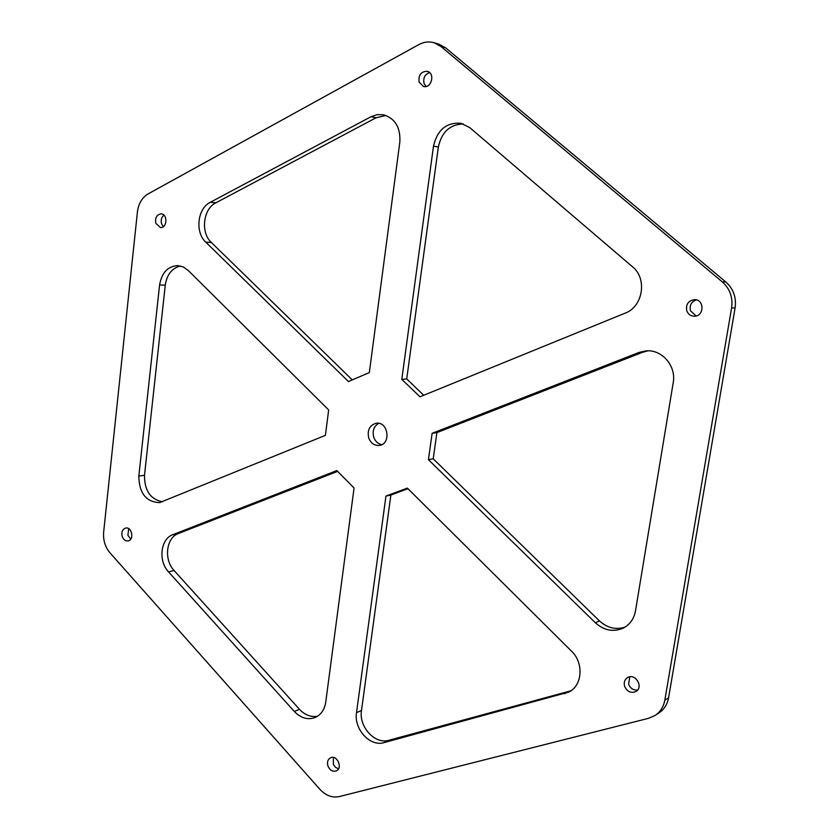 <?xml version="1.0" encoding="UTF-8"?>
<svg xmlns="http://www.w3.org/2000/svg" width="839" height="839" viewBox="0 0 839 839"><rect width="100%" height="100%" fill="white"/><g stroke="black" fill="none" stroke-linecap="round" stroke-linejoin="round"><path stroke-width="1.26" d="M381.787 444.649C377.949 443.873 375.264 441.377 373.733 437.192C372.191 430.889 373.858 426.264 378.735 423.317M368.72 437.927C367.125 430.103 369.621 425.216 376.187 423.255C388.174 421.115 391.467 444.125 379.364 445.425C374.393 445.782 370.838 443.275 368.72 437.927M328.668 409.946L325.406 435.357L159.693 502.592C146.112 502.1 139.159 493.28 138.823 476.101L159.578 285.019C161.696 272.801 167.706 266.33 177.616 265.606L183.238 266.949L188.261 270.483L328.668 409.946M348.426 381.525L369.328 372.61L399.825 142.106C400.633 127.601 395.221 118.498 383.58 114.786L377.204 114.639L370.985 116.726L210.295 202.293C197.438 208.471 194.805 232.277 205.786 242.177L348.426 381.525M354.068 487.994L336.838 470.574L172.719 534.726C160.522 538.858 158.068 561.029 168.524 571.852L294.321 711.451C300.813 718.142 307.766 720.156 315.181 717.502C321.033 714.797 324.546 709.7 325.731 702.201L354.068 487.994M432.116 433.323L428.425 459.678L595.365 622.769C603.975 630.477 613.194 632.291 623.02 628.222C629.806 624.719 633.959 618.962 635.48 610.949L673.214 382.699C676.454 366.024 661.887 349.181 645.967 350.891L638.888 352.495L432.116 433.323L436.899 432.599L433.218 458.818L428.425 459.678M401.808 379.375L419.972 396.795L625.139 313.146C642.968 306.78 647.53 278.6 632.501 266.792L469.85 127.696L461.104 123.312C446.526 122.169 437.329 129.772 433.501 146.122L401.808 379.375L406.716 378.955L423.747 395.263M327.881 765.818C326.948 762.074 327.808 759.41 330.482 757.816C336.921 754.376 343.099 767.968 336.397 770.852C332.653 771.995 329.811 770.317 327.881 765.818M624.667 686.459C623.597 682.547 624.573 679.59 627.593 677.566C635.333 672.742 643.964 687.246 635.878 691.546C630.991 693.465 627.247 691.766 624.667 686.459M686.816 310.912C685.652 304.463 688.2 300.708 694.461 299.638C704.571 299.282 704.414 316.429 694.325 316.219C690.728 316.104 688.221 314.331 686.816 310.912M419.133 82.18C418.283 75.028 420.989 71.409 427.261 71.325C435.451 73.119 431.477 88.84 423.475 86.438L419.133 82.18M155.834 223.331C154.942 217.741 156.715 214.595 161.151 213.882C167.947 214.081 167.181 228.313 160.427 227.516L155.834 223.331M122.179 536.362C121.277 532.01 122.442 529.241 125.661 528.067C131.88 526.535 134.471 539.959 128.126 540.924C125.41 541.186 123.427 539.666 122.179 536.362M407.366 488.109L571.443 651.085C583.944 662.768 582.497 685.432 568.905 692.039L384.094 742.609C370.072 747.067 353.68 729.06 356.512 712.647L385.95 496.08L407.366 488.109M319.869 789.3L109.951 552.807C105.127 547.018 103.029 540.159 103.648 532.23L137.407 211.994C138.508 203.583 142.085 197.553 148.125 193.893L418.86 44.582C423.884 41.887 428.97 41.268 434.12 42.747L440.8 46.376L722.285 281.862C729.909 288.731 733.013 297.426 731.598 307.934L664.824 700.187C663.586 706.868 660.314 711.975 655.007 715.52L648.631 718.289L339.334 796.578C332.275 798.036 325.784 795.603 319.869 789.3M434.12 42.747L438.996 44.226L445.645 47.844L725.829 281.998C733.422 288.826 736.506 297.457 735.1 307.903L668.578 697.817C667.341 704.456 664.079 709.542 658.804 713.066L655.007 715.52M407.943 488.686L390.88 495.041L385.95 496.08M390.88 495.041L361.494 710.476L356.512 712.647M570.929 690.791L388.971 740.26C374.991 744.707 358.662 726.805 361.494 710.476M406.716 378.955L438.357 147.014C441.639 132.006 450.008 124.329 463.443 123.973M433.218 458.818L599.445 620.902L595.365 622.769M624.95 627.153C615.711 630.047 607.205 627.96 599.445 620.902M436.899 432.599L642.831 352.202L647.928 350.828M337.624 471.361L178.288 533.573L172.719 534.726M317.645 716.181C311.017 717.376 304.966 715.09 299.502 709.333L174.093 570.52C163.668 559.76 166.122 537.694 178.288 533.573M352.275 379.889L211.365 242.492C200.416 232.634 203.048 208.953 215.875 202.818L376.082 117.754L386.076 115.499M162.451 501.795C150.391 499.32 144.413 490.469 144.507 475.252L165.273 285.113C166.94 274.479 171.995 268.102 180.437 265.994M130.737 539.162L127.874 535.23L128.724 528.696M163.332 226.635L161.56 223.74C160.679 220.143 161.476 217.291 163.941 215.183M426.065 86.459L424.062 83.428C422.992 77.996 424.828 74.377 429.568 72.563M696.16 315.957L690.528 310.86C689.312 305.459 691.242 301.799 696.307 299.88M637.609 690.046C633.424 690.382 630.414 688.441 628.6 684.205L629.764 676.821M338.526 768.786L335.579 767.391L333.387 764.549L333.377 757.46M445.645 47.844L440.8 46.376M725.829 281.998L722.285 281.862M735.1 307.903L731.598 307.934M668.578 697.817L664.824 700.187M388.971 740.26L384.094 742.609M568.863 691.472L564.668 693.717M438.357 147.014L433.501 146.122M642.831 352.202L638.888 352.495M174.093 570.52L168.524 571.852M299.502 709.333L294.321 711.451M376.082 117.754L370.985 116.726M215.875 202.818L210.295 202.293M211.365 242.492L205.786 242.177M165.273 285.113L159.578 285.019M144.507 475.252L138.823 476.101"/></g></svg>
